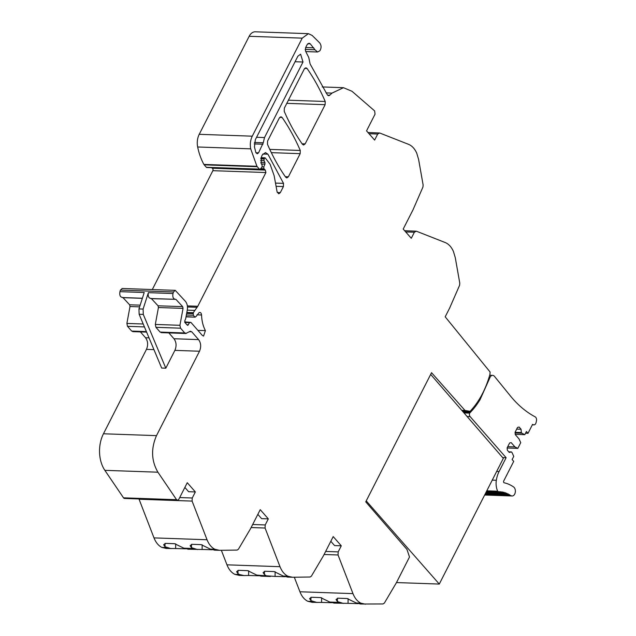 <?xml version="1.0" encoding="UTF-8"?>
<svg xmlns="http://www.w3.org/2000/svg" width="636" height="636" viewBox="0 0 636 636"><rect width="100%" height="100%" fill="white"/><g stroke="black" fill="none" stroke-linecap="round" stroke-linejoin="round"><path stroke-width="0.95" d="M143.283 314.415L139.133 314.271L161.663 368.045L165.813 368.188L143.283 314.415L143.108 309.064L148.371 292.663C147.767 296.4 148.729 298.34 151.257 298.475L158.054 305.789L158.436 307.522L155.311 324.432L155.947 327.325L160.113 332.087L161.822 332.461M139.133 314.271L138.958 308.913L144.221 292.52L119.942 291.662L120.443 290.103L122.184 288.49L175.226 290.35L185.394 301.305C187.199 303.579 187.827 306.473 187.286 309.994L185.648 318.882L184.806 320.711L185.259 322.865L186.905 324.75L187.644 325.386L189.623 322.619L190.895 322.373L202.32 335.418L203.56 336.07L205.412 330.625C203.043 326.069 201.755 320.854 201.556 314.995C201.278 312.936 200.459 312.141 199.092 312.626L196.095 316.482L194.743 316.911L193.296 315.257L193.288 312.697L197.78 306.266L265.912 172.539L265.323 170.09L263.964 168.755L263.765 166.918L264.958 164.104L264.926 162.522L263.948 160.59L264.298 158.253L265.323 158.022L270.117 164.295L274.14 175.671L277.089 191.818L278.767 193.781L280.301 192.652L283.402 186.579L283.505 183.367L267.915 154.182L265.466 152.6L262.382 154.842L261.571 156.432L261.11 163.571L262.08 164.843L262.056 167.037L260.275 169.136L259.377 169.16L256.944 166.29L250.703 148.848C249.869 144.3 250.385 140.079 252.269 136.176L302.219 38.152L308.38 33.668L312.133 35.417L319.638 42.827C321.45 45.275 321.53 47.923 319.876 50.769L317.603 52.009L314.963 49.767L310.273 43.844L309.024 43.192L307.18 44.544L305.558 47.724L305.526 51.095L308.738 57.415L310.098 63.95L327.445 94.979L328.629 95.718L329.52 95.408L332.032 93.102L343.464 87.696L351.994 91.274L374.652 110.934L375.041 114.186L366.543 130.873L374.62 140.095L377.712 134.029L379.668 132.988L408.519 144.324C411.993 145.755 414.728 148.697 416.739 153.165L418.615 159.477L423.123 184.965L422.948 187.048L412.963 209.92L403.2 229.071L411.277 238.293L414.37 232.227L416.326 231.186L445.176 242.523C448.65 243.954 451.393 246.903 453.396 251.363L455.281 257.675L459.78 283.163L459.605 285.246L449.62 308.118L445.192 316.808L490.102 372.012L489.943 374.397C485.666 389.518 479.051 401.825 470.107 411.301L465.003 410.466L431.55 372.696L365.74 501.852L406.968 549.448L409.505 557.001L396.419 582.687L384.319 603.151L383.023 603.962L360.381 604.033M168.85 332.898L173.97 338.742C176.395 342.136 176.705 346.016 174.892 350.364L165.813 368.188M153.944 349.625L146.463 349.363L103.453 433.776L156.496 435.636L199.505 351.231C201.318 346.874 201.008 343.003 198.583 339.608L191.714 331.769L190.013 331.396L185.768 333.495L161.17 332.628M186.435 333.328L184.726 332.954L180.56 328.192L179.924 325.298L183.049 308.388L182.667 306.647L175.87 299.333C173.342 299.206 172.38 297.266 172.992 293.53L173.485 291.972L175.234 290.35M190.681 331.229L190.013 331.396M151.821 298.674L175.87 299.333L150.7 298.538M186.022 316.855L195.26 317.181L186.07 316.601M199.815 312.427L199.092 312.626M184.639 321.903L190.895 322.373M156.496 435.636C150.875 448.634 151.344 460.822 157.903 472.198L176.57 499.697L177.531 500.301L178.764 499.403L187.27 482.716L195.347 491.938L188.622 491.7L184.869 487.415M287.408 577.091L292.449 577.257L287.877 576.216C284.475 574.499 281.851 571.319 280.007 566.692L265.077 528.039L265.22 524.946L268.312 518.873L260.235 509.659L250.481 528.802L238.381 549.273L237.085 550.076L219.476 550.323L214.904 549.273C211.502 547.556 208.878 544.384 207.042 539.749L192.104 501.096L192.255 498.004L195.347 491.938M219.476 550.323L214.443 550.156M292.449 577.257L310.058 577.019L311.354 576.208L323.454 555.745L333.208 536.593L341.286 545.815L334.56 545.577L330.807 541.3M365.414 604.2L360.851 603.159C357.44 601.441 354.816 598.261 352.98 593.627L338.042 554.982L338.193 551.881L341.286 545.815M416.326 231.186L404.631 230.709M379.668 132.988L367.974 132.511M259.79 169.375L206.748 167.506A1.105 0.731 92 0 1 206.334 167.292L260.275 169.136M265.323 158.022L260.935 158.133M267.478 144.277C272.701 156.313 278.759 167.284 285.659 177.182L286.844 177.913L288.386 176.792L300.168 153.666L300.272 150.462C295.064 138.41 289.014 127.415 282.13 117.485L280.937 116.746L279.395 117.867L267.573 141.065L267.478 144.277M263.28 142.774L264.504 137.559L302.998 62.01L300.621 54.203L297.887 56.183L255.346 139.681L254.448 146.956L255.831 152.465L257.206 153.817L258.55 152.839L263.28 142.774L254.416 142.464M302.426 144.277L303.611 145.008L305.153 143.887L325.123 104.694L325.227 101.482C320.027 89.422 313.977 78.427 307.093 68.497L305.9 67.758L304.358 68.879L284.34 108.16L284.244 111.372C289.467 123.408 295.525 134.371 302.426 144.277M312.371 602.332L307.8 601.29C304.398 599.573 301.774 596.401 299.938 591.766L294.317 577.234M221.352 550.291L226.965 564.824C228.801 569.451 231.425 572.631 234.835 574.348L239.398 575.397M166.433 548.455L161.862 547.413C158.459 545.696 155.836 542.516 153.992 537.881L138.958 498.95M103.453 433.776A27.706 18.341 92 0 0 104.861 470.338L123.519 497.829A2.218 1.471 92 0 0 124.481 498.441L177.531 500.301M146.463 349.363C148.275 345.014 147.965 341.135 145.541 337.74L140.413 331.897M133.393 331.459L131.684 331.086L127.51 326.324L126.882 323.43L130.006 306.52L129.625 304.787L122.828 297.473C120.299 297.338 119.337 295.398 119.942 291.662M211.613 167.681L211.709 167.793A2.783 1.844 92 0 0 212.281 168.222A1.662 1.105 92 0 1 212.869 170.679L152.298 289.547M206.334 167.292L204.196 164.851L257.238 166.712M308.38 33.668L255.33 31.8A11.082 7.338 92 0 0 249.169 36.292L199.227 134.315A13.857 9.166 92 0 0 197.661 146.98A52.772 34.932 92 0 0 203.902 164.43A2.775 1.836 92 0 0 204.196 164.851M212.869 170.679L265.912 172.539M305.161 49.425L314.963 49.767M462.372 411.031L470.107 411.301M465.003 410.466L461.784 410.347M321.633 597.737L321.57 602.435A33.247 0.803 -179.2 0 1 331.475 602.713M321.57 602.435L311.902 602.332M348.115 598.667L348.051 603.365A33.247 0.803 -179.2 0 1 357.957 603.644M348.051 603.365L333.9 603.103M360.851 604.041L356.279 602.992L347.081 598.516L337.955 598.19L336.062 599.541L337.422 601.561L337.47 598.214M343.416 603.429L337.422 601.561M316.935 602.499L310.94 600.63L310.988 597.276M334.369 603.111L329.798 602.061L320.6 597.586L311.473 597.26L309.581 598.611L310.94 600.63M248.66 570.794L248.596 575.493A33.247 0.803 -179.2 0 1 258.502 575.771M248.596 575.493L243.962 575.556L239.398 574.507L234.835 574.348M275.142 571.724L275.078 576.423A33.247 0.803 -179.2 0 1 284.984 576.701M275.078 576.423L256.833 575.127L261.396 576.168M264.497 571.271L264.457 574.618L263.089 572.599L264.981 571.255L274.116 571.573L283.314 576.057L287.877 577.098M238.015 570.341L237.975 573.688L236.608 571.669L238.5 570.317L247.635 570.643L256.833 575.127M237.975 573.688L239.398 574.507M264.457 574.618L265.88 575.445M268.312 518.873L261.595 518.642L257.842 514.357M175.687 543.86L175.623 548.55A33.247 0.803 -179.2 0 1 185.529 548.828M175.623 548.55L165.956 548.447M202.169 544.79L202.105 549.48A33.247 0.803 -179.2 0 1 212.011 549.758M202.105 549.48L187.962 549.226M214.912 550.156L210.341 549.114L201.143 544.631L192.016 544.313L190.124 545.656L191.484 547.683L191.531 544.329M197.478 549.544L191.484 547.683M170.997 548.614L165.002 546.745L165.05 543.398M188.431 549.226L183.86 548.184L174.661 543.701L165.535 543.383L163.643 544.726L165.002 546.745M238.929 575.389L243.962 575.556M490.165 375.28L489.815 374.843M489.696 375.264L492.654 375.367A4.683 3.101 92 0 1 494.49 376.385L510.366 395.894A129.665 85.828 92 0 0 535.154 416.842A3.323 2.202 92 0 1 536.442 421.008L536.068 422.59A3.323 2.202 92 0 1 533.882 424.888A3.323 2.202 92 0 1 533.214 424.705A137.988 91.338 92 0 1 532.571 424.363L528.015 433.315L525.551 433.227M366.233 500.89L439.285 584.063L503.33 458.365L430.675 374.405M260.927 576.16L270.443 576.486M464.018 412.923L469.654 413.122A83.682 55.388 92 0 0 470.282 412.486L470.473 412.247A83.491 55.268 92 0 0 480.053 399.678L489.696 378.142L488.838 378.11M492.654 375.367A4.683 3.101 92 0 0 489.696 378.142M469.654 413.122A2.767 1.836 92 0 0 470.123 416.62L506.121 457.705L502.663 457.586M492.24 480.132L496.334 480.275A22.125 14.644 92 0 1 499.085 471.53L506.121 457.705M496.334 480.275A13.936 9.222 92 0 0 497.678 491.215A1.105 0.731 92 0 0 498.282 491.66A44.051 29.161 92 0 1 499.467 491.66A0.835 0.549 92 0 0 500.5 491.715A44.051 29.161 92 0 1 500.985 491.763A0.835 0.549 92 0 0 502.019 491.898A44.051 29.161 92 0 1 502.504 491.986A0.835 0.549 92 0 0 503.521 492.2A44.051 29.161 92 0 1 504.006 492.328A0.835 0.549 92 0 0 505.016 492.622A44.051 29.161 92 0 1 505.493 492.789A0.835 0.549 92 0 0 506.487 493.162A44.051 29.161 92 0 1 506.964 493.361A0.835 0.549 92 0 0 507.941 493.822A44.051 29.161 92 0 1 508.403 494.061A0.835 0.549 92 0 0 509.364 494.593A44.051 29.161 92 0 1 509.818 494.864A0.835 0.549 92 0 0 510.756 495.476A44.051 29.161 92 0 1 510.891 495.571A4.706 3.116 92 0 0 512.091 495.985A4.706 3.116 92 0 0 515.279 492.328A4.706 3.116 92 0 0 513.626 486.985A53.472 35.393 92 0 0 504.316 482.819A2.775 1.836 92 0 1 504.054 482.724A1.105 0.731 92 0 1 503.712 481.007L513.713 461.37L512.131 459.558L513.753 456.378L512.036 452.586L511.455 451.926L509.269 452.419L507.321 450.193L507.13 447.871L509.627 442.974L511.177 442.624L514.929 446.909L517.823 448.38L520.733 442.68L519.008 438.888L515.263 434.611L515.073 432.281L517.569 427.384L519.119 427.034L521.067 429.26L516.694 429.109M528.015 433.315L526.425 431.502L524.803 434.69L521.902 433.211L521.329 432.552L521.067 429.26M439.285 584.063L396.482 582.56M470.282 412.486L463.421 412.239M500.492 491.739L500.985 491.763M501.995 491.962L502.504 491.986M503.481 492.304L504.006 492.328M504.944 492.765L505.493 492.789M506.375 493.345L506.964 493.361M507.774 494.037L508.403 494.061M509.126 494.84L509.818 494.864M511.455 451.926L508.752 451.83M514.929 446.909L507.759 446.655M517.823 448.38L507.146 448.006M521.329 432.552L515.081 432.337M521.902 433.211L515.128 432.973M524.803 434.69L515.24 434.348M143.108 309.064L138.958 308.913M172.992 293.53L148.371 292.663M173.485 291.972L120.443 290.103M199.505 351.231L174.892 350.364M198.583 339.608L173.97 338.742M191.714 331.769L189.456 331.69M184.726 332.954L160.113 332.087M180.56 328.192L155.947 327.325M179.924 325.298L155.311 324.432M183.049 308.388L158.436 307.522M182.667 306.647L158.054 305.789M142.353 298.34L123.392 297.672M140.166 305.153L129.625 304.787M139.618 306.862L130.006 306.52M143.211 324.002L126.882 323.43M144.428 326.92L127.51 326.324M146.391 331.602L131.684 331.086M149.015 337.867L145.541 337.74M104.861 470.338L157.903 472.198M197.78 306.266L187.358 305.9M212.281 168.222L265.323 170.09M211.709 167.793L264.751 169.653M260.688 168.643L263.964 168.755M262.183 166.863L263.765 166.918M261.324 163.977L264.958 164.104M260.792 162.379L264.926 162.522M260.633 160.479L263.948 160.59M260.792 158.793L263.964 158.905M277.304 192.549L280.301 192.652M276.088 186.316L283.402 186.579M275.491 183.089L283.505 183.367M262.906 154.007L267.915 154.182M203.902 164.43L256.944 166.29M197.661 146.98L250.703 148.848M199.227 134.315L252.269 136.176M249.169 36.292L302.219 38.152M305.654 47.533L313.747 47.819M307.737 43.757L310.273 43.844M328.589 95.718L329.52 95.408M327.771 95.352L330.084 94.963M329.997 94.963L332.032 93.102M326.014 92.896L331.952 93.102L343.464 87.696L322.182 86.941M369.031 133.719L377.712 134.029M405.696 231.917L414.37 232.227M360.851 603.159L356.279 602.992M338.845 602.379L329.798 602.061M352.98 593.627L299.938 591.766M312.363 601.449L307.8 601.29M338.042 554.982L324.09 554.489M338.193 551.881L325.64 551.444M287.877 576.216L283.314 576.057M280.007 566.692L226.965 564.824M265.077 528.039L251.117 527.546M265.22 524.946L252.675 524.501M214.904 549.273L210.341 549.114M192.907 548.502L183.86 548.184M207.042 539.749L153.992 537.881M166.425 547.572L161.862 547.413M192.104 501.096L139.061 499.236M192.255 498.004L179.702 497.567M123.519 497.829L176.57 499.697M188.391 324.869L186.936 324.821M189.623 322.619L184.822 322.452M205.412 330.625L197.883 330.362M201.556 314.995L196.929 314.828M193.296 315.257L186.364 315.019M193.018 313.643L186.658 313.413M193.288 312.697L186.833 312.475M194.457 310.4L187.262 310.145M197.088 307.307L187.469 306.965M285.318 176.689L288.386 176.792M271.326 152.656L300.168 153.666M269.775 149.388L300.272 150.462M279.697 117.398L282.13 117.485M264.504 137.559L256.57 137.281M295.064 61.732L302.998 62.01M255.934 152.751L258.55 152.839M254.241 143.919L262.938 144.221M305.153 143.887L302.084 143.776M286.796 103.342L325.123 104.694M288.402 100.194L325.227 101.482M304.66 68.41L307.093 68.497M479.067 399.639L480.053 399.678M463.207 411.993L470.473 412.247M499.085 471.53L496.668 471.443M486.794 490.825L497.678 491.215M498.25 491.66L486.572 491.254L498.211 491.66M532.412 424.681L533.214 424.705M467.118 416.516L470.123 416.62M122.263 297.537L142.385 298.244M132.717 331.626L146.606 332.111M261.07 157.664L264.91 157.8M305.781 51.588L317.603 52.009M486.317 491.755L499.968 492.232M486.278 491.843L501.494 492.375M486.166 492.049L503.012 492.638M486.007 492.375L504.523 493.027M485.777 492.82L506.018 493.528M485.491 493.377L507.48 494.148M485.149 494.053L508.927 494.888M484.743 494.84L510.334 495.738M484.656 495.023L512.091 495.985M532.332 424.832L533.882 424.888"/></g></svg>
